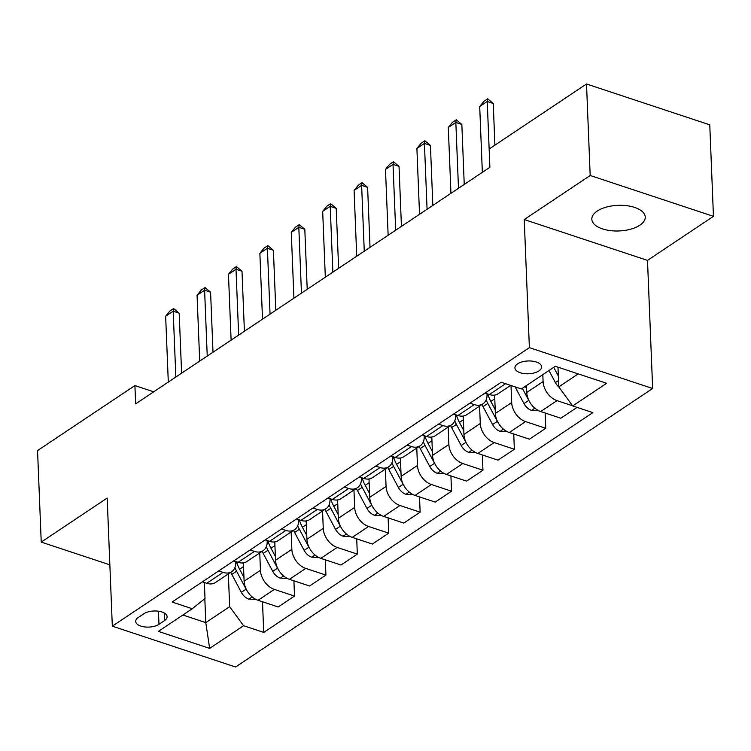 <?xml version="1.0" encoding="UTF-8"?>
<svg xmlns="http://www.w3.org/2000/svg" width="751" height="751" viewBox="0 0 751 751"><rect width="100%" height="100%" fill="white"/><g stroke="black" fill="none" stroke-linecap="round" stroke-linejoin="round"><path stroke-width="1.13" d="M597.205 211.087A26.717 12.823 177.7 0 0 591.826 219.226A26.717 12.823 177.7 0 0 610.291 230.604A26.717 12.823 177.7 0 0 639.852 225.216A26.717 12.823 177.7 0 0 645.231 217.077A26.717 12.823 177.7 0 0 626.766 205.69A26.717 12.823 177.7 0 0 597.205 211.087M517.608 363.841A13.358 6.412 177.7 0 0 514.923 367.906A13.358 6.412 177.7 0 0 524.151 373.594A13.358 6.412 177.7 0 0 538.936 370.9A13.358 6.412 177.7 0 0 541.621 366.835A13.358 6.412 177.7 0 0 532.384 361.147A13.358 6.412 177.7 0 0 517.608 363.841M713.45 216.335L590.183 175.499L524.236 219.545L647.503 260.381L713.45 216.335L709.77 124.826L586.512 83.99L489.154 148.998L489.887 167.304L135.64 403.878L134.908 385.573L37.55 450.591L41.23 542.1L109.862 564.836M647.503 260.381L652.647 388.492L235.589 667.01L112.321 626.174L529.38 347.657L652.647 388.492M158.977 624.306L164.497 620.617A12.945 6.205 177.7 0 0 167.107 616.674A12.945 6.205 177.7 0 0 158.161 611.164A12.945 6.205 177.7 0 0 143.845 613.774L138.315 617.463A12.945 6.205 177.7 0 0 135.715 621.406A12.945 6.205 177.7 0 0 144.661 626.925A12.945 6.205 177.7 0 0 158.977 624.306L158.452 611.201M182.859 615.013L205.793 622.617L229.656 606.677L243.577 625.733L263.732 632.408L592.849 412.618L572.694 405.934L558.782 386.878L578.242 373.885M243.577 625.733L209.651 648.385L158.348 631.384L192.265 608.732L205.004 598.509L204.366 582.513M572.694 405.934L606.62 383.292L555.308 366.291L521.391 388.943L501.236 382.259L172.11 602.058L192.265 608.732M590.183 175.499L586.512 83.99M524.236 219.545L529.38 347.657M112.321 626.174L107.177 498.054L41.23 542.1M153.711 391.806L134.908 385.573M204.826 598.65L205.793 622.617L209.651 648.385M469.938 403.165L474.294 404.601A16.7 11.528 56.3 0 0 482.987 403.85A16.7 11.528 56.3 0 0 487.033 394.378L487.014 393.759M438.537 424.137L442.893 425.573A16.7 11.528 56.3 0 0 451.576 424.822A16.7 11.528 56.3 0 0 455.632 415.35L455.604 414.73M407.136 445.108L411.482 446.554A16.7 11.528 56.3 0 0 420.175 445.794A16.7 11.528 56.3 0 0 424.221 436.322L424.202 435.702M375.725 466.08L380.081 467.526A16.7 11.528 56.3 0 0 388.765 466.765A16.7 11.528 56.3 0 0 392.82 457.293L392.792 456.674M344.324 487.052L348.68 488.497A16.7 11.528 56.3 0 0 357.363 487.746A16.7 11.528 56.3 0 0 361.419 478.265L361.391 477.645M312.914 508.023L317.269 509.469A16.7 11.528 56.3 0 0 325.962 508.718A16.7 11.528 56.3 0 0 330.008 499.237L329.98 498.617M281.512 528.995L285.868 530.441A16.7 11.528 56.3 0 0 294.552 529.69A16.7 11.528 56.3 0 0 298.607 520.218L298.579 519.589M250.102 549.967L254.458 551.412A16.7 11.528 56.3 0 0 263.15 550.661A16.7 11.528 56.3 0 0 267.196 541.189L267.178 540.56M218.701 570.938L223.056 572.384A16.7 11.528 56.3 0 0 231.74 571.633A16.7 11.528 56.3 0 0 235.795 562.161L235.767 561.532M228.342 573.905L229.656 606.677M243.38 562.865L244.113 581.236A16.7 11.528 56.3 0 0 258.034 600.293L278.189 606.968L294.514 596.059L293.904 580.795M259.752 552.933L260.447 570.328A16.7 11.528 56.3 0 0 274.359 589.385L294.514 596.059M274.782 541.893L275.523 560.265A16.7 11.528 56.3 0 0 289.435 579.321L309.59 585.996L325.925 575.088L325.305 559.824M291.153 531.961L291.848 549.356A16.7 11.528 56.3 0 0 305.77 568.413L325.925 575.088M306.192 520.922L306.924 539.284A16.7 11.528 56.3 0 0 320.837 558.34L340.992 565.024L357.326 554.116L356.716 538.852M322.555 510.99L323.259 528.385A16.7 11.528 56.3 0 0 337.171 547.441L357.326 554.116M337.593 499.95L338.335 518.312A16.7 11.528 56.3 0 0 352.247 537.369L372.402 544.053L388.727 533.144L388.117 517.88M353.965 490.009L354.66 507.413A16.7 11.528 56.3 0 0 368.572 526.47L388.727 533.144M368.994 478.978L369.736 497.34A16.7 11.528 56.3 0 0 383.648 516.397L403.803 523.081L420.138 512.173L419.527 496.909M385.366 469.037L386.07 486.432A16.7 11.528 56.3 0 0 399.983 505.498L420.138 512.173M400.405 458.007L401.137 476.369A16.7 11.528 56.3 0 0 415.059 495.425L435.214 502.109L451.539 491.201L450.929 475.937M416.777 448.065L417.472 465.46A16.7 11.528 56.3 0 0 431.384 484.517L451.539 491.201M431.806 437.035L432.548 455.397A16.7 11.528 56.3 0 0 446.46 474.454L466.615 481.128L482.949 470.229L482.33 454.965M448.178 427.094L448.873 444.489A16.7 11.528 56.3 0 0 462.794 463.545L482.949 470.229M463.217 416.063L463.949 434.425A16.7 11.528 56.3 0 0 477.861 453.482L498.016 460.156L514.351 449.258L513.74 433.994M479.579 406.122L480.283 423.517A16.7 11.528 56.3 0 0 494.196 442.574L514.351 449.258M494.618 395.082L495.36 413.454A16.7 11.528 56.3 0 0 509.272 432.51L529.427 439.185L545.761 428.277L545.142 413.012M510.999 385.498L511.684 402.545A16.7 11.528 56.3 0 0 525.597 421.602L545.761 428.277M526.479 385.545L526.761 392.482A16.7 11.528 56.3 0 0 540.673 411.539L560.828 418.213L577.05 407.38M542.813 374.636L543.095 381.574A16.7 11.528 56.3 0 0 557.007 400.63L572.591 405.793M557.993 367.173L558.782 386.878M202.366 581.847L206.722 583.292A16.7 11.528 56.3 0 0 215.415 582.541L231.74 571.633M263.732 632.408L262.493 601.767M233.777 560.875L238.133 562.321A16.7 11.528 56.3 0 0 246.816 561.57L263.15 550.661M265.178 539.903L269.534 541.349A16.7 11.528 56.3 0 0 278.227 540.589L294.552 529.69M296.589 518.932L300.944 520.377A16.7 11.528 56.3 0 0 309.628 519.617L325.962 508.718M327.99 497.96L332.346 499.406A16.7 11.528 56.3 0 0 341.029 498.645L357.363 487.746M359.4 476.988L363.747 478.425A16.7 11.528 56.3 0 0 372.44 477.674L388.765 466.765M390.802 456.017L395.157 457.453A16.7 11.528 56.3 0 0 403.841 456.702L420.175 445.794M422.203 435.036L426.559 436.481A16.7 11.528 56.3 0 0 435.251 435.73L451.576 424.822M453.613 414.064L457.969 415.51A16.7 11.528 56.3 0 0 466.653 414.759L482.987 403.85M485.015 393.092L489.37 394.538A16.7 11.528 56.3 0 0 498.054 393.787L510.642 385.376M168.299 382.071L165.652 316.237L169.848 311.045L173.612 308.53L173.19 311.205L179.189 313.195L181.601 373.181M165.652 316.237L173.19 311.205L175.837 377.03M173.612 308.53L179.189 313.195M243.427 564.161A31.936 22.042 -123.7 0 1 242.864 562.931M256.147 599.523L248.722 599.091A11.068 7.641 -123.7 0 1 241.334 592.323L231.806 574.412A31.936 22.042 -123.7 0 1 230.745 572.3M243.962 577.425L239.588 569.211A31.936 22.042 -123.7 0 1 236.462 561.767M234.894 567.7A31.936 22.042 56.3 0 0 236.574 571.22L246.103 589.141A11.068 7.641 56.3 0 0 246.797 590.314M199.7 361.09L197.062 295.265L201.249 290.074L205.023 287.558L204.601 290.233L210.59 292.223L213.002 352.21M197.062 295.265L204.601 290.233L207.238 356.058M205.023 287.558L210.59 292.223M231.111 340.119L228.464 274.293L232.66 269.102L236.424 266.586L236.002 269.262L242 271.242L244.404 331.238M228.464 274.293L236.002 269.262L238.649 335.087M236.424 266.586L242 271.242M262.512 319.147L259.865 253.322L264.061 248.13L267.825 245.615L267.403 248.29L273.402 250.271L275.814 310.266M259.865 253.322L267.403 248.29L270.05 314.115M267.825 245.615L273.402 250.271M274.838 543.189A31.936 22.042 -123.7 0 1 274.275 541.959M287.558 578.552L280.132 578.12A11.068 7.641 -123.7 0 1 272.735 571.351L263.207 553.44A31.936 22.042 -123.7 0 1 262.155 551.328M275.364 556.453L270.998 548.239A31.936 22.042 -123.7 0 1 267.872 540.795M266.295 546.728A31.936 22.042 56.3 0 0 267.976 550.248L277.513 568.16A11.068 7.641 56.3 0 0 278.199 569.342M306.239 522.217A31.936 22.042 -123.7 0 1 305.676 520.987M318.959 557.58L311.534 557.148A11.068 7.641 -123.7 0 1 304.146 550.38L294.608 532.459A31.936 22.042 -123.7 0 1 293.557 530.356M306.774 535.482L302.4 527.258A31.936 22.042 -123.7 0 1 299.274 519.823M297.706 525.756A31.936 22.042 56.3 0 0 299.386 529.277L308.914 547.188A11.068 7.641 56.3 0 0 309.609 548.361M337.65 501.246A31.936 22.042 -123.7 0 1 337.086 500.006M350.36 536.608L342.935 536.176A11.068 7.641 -123.7 0 1 335.547 529.408L326.018 511.487A31.936 22.042 -123.7 0 1 324.967 509.375M338.175 514.51L333.801 506.287A31.936 22.042 -123.7 0 1 330.684 498.852M329.107 504.785A31.936 22.042 56.3 0 0 330.787 508.305L340.325 526.216A11.068 7.641 56.3 0 0 341.01 527.39M293.923 298.175L291.275 232.35L295.462 227.159L299.236 224.643L298.814 227.318L304.812 229.299L307.215 289.295M291.275 232.35L298.814 227.318L301.451 293.143M299.236 224.643L304.812 229.299M369.051 480.274A31.936 22.042 -123.7 0 1 368.488 479.035M381.771 515.637L374.345 515.205A11.068 7.641 -123.7 0 1 366.957 508.436L357.42 490.516A31.936 22.042 -123.7 0 1 356.368 488.403M369.586 493.538L365.211 485.315A31.936 22.042 -123.7 0 1 362.085 477.88M360.518 483.813A31.936 22.042 56.3 0 0 362.198 487.333L371.726 505.245A11.068 7.641 56.3 0 0 372.421 506.418M325.324 277.203L322.677 211.378L326.873 206.187L330.637 203.671L330.215 206.347L336.213 208.327L338.626 268.323M322.677 211.378L330.215 206.347L332.862 272.172M330.637 203.671L336.213 208.327M356.725 256.232L354.087 190.407L358.274 185.215L362.048 182.7L361.625 185.366L367.615 187.356L370.027 247.351M354.087 190.407L361.625 185.366L364.263 251.2M362.048 182.7L367.615 187.356M388.136 235.26L385.488 169.435L389.685 164.244L393.449 161.728L393.026 164.394L399.025 166.384L401.438 226.38M385.488 169.435L393.026 164.394L395.674 230.228M393.449 161.728L399.025 166.384M419.537 214.288L416.899 148.454L421.086 143.272L424.859 140.756L424.428 143.422L430.426 145.412L432.839 205.408M416.899 148.454L424.428 143.422L427.075 209.257M424.859 140.756L430.426 145.412M450.947 193.317L448.3 127.482L452.496 122.3L456.261 119.775L455.838 122.451L461.837 124.441L464.24 184.436M448.3 127.482L455.838 122.451L458.485 188.276M456.261 119.775L461.837 124.441M400.452 459.302A31.936 22.042 -123.7 0 1 399.889 458.063M413.172 494.656L405.747 494.233A11.068 7.641 -123.7 0 1 398.359 487.465L388.83 469.544A31.936 22.042 -123.7 0 1 387.769 467.432M400.987 472.567L396.612 464.343A31.936 22.042 -123.7 0 1 393.486 456.908M391.919 462.841A31.936 22.042 56.3 0 0 393.599 466.362L403.127 484.273A11.068 7.641 56.3 0 0 403.822 485.446M431.863 438.331A31.936 22.042 -123.7 0 1 431.299 437.091M444.583 473.684L437.157 473.252A11.068 7.641 -123.7 0 1 429.76 466.493L420.231 448.572A31.936 22.042 -123.7 0 1 419.18 446.46M432.398 451.595L428.023 443.372A31.936 22.042 -123.7 0 1 424.897 435.927M423.329 441.87A31.936 22.042 56.3 0 0 425.01 445.39L434.538 463.301A11.068 7.641 56.3 0 0 435.223 464.475M463.264 417.359A31.936 22.042 -123.7 0 1 462.7 416.12M475.984 452.712L468.558 452.28A11.068 7.641 -123.7 0 1 461.17 445.512L451.633 427.601A31.936 22.042 -123.7 0 1 450.581 425.488M463.799 430.623L459.424 422.4A31.936 22.042 -123.7 0 1 456.298 414.956M454.73 420.889A31.936 22.042 56.3 0 0 456.411 424.409L465.939 442.33A11.068 7.641 56.3 0 0 466.634 443.503M494.674 396.387A31.936 22.042 -123.7 0 1 494.111 395.148M507.385 431.741L499.969 431.309A11.068 7.641 -123.7 0 1 492.572 424.54L483.043 406.629A31.936 22.042 -123.7 0 1 481.992 404.517M495.2 409.642L490.835 401.428A31.936 22.042 -123.7 0 1 487.709 393.984M486.132 399.917A31.936 22.042 56.3 0 0 487.812 403.437L497.35 421.358A11.068 7.641 56.3 0 0 498.035 422.531M538.796 410.769L531.37 410.337A11.068 7.641 -123.7 0 1 523.982 403.569L515.083 386.849M526.611 388.671L525.343 386.296M522.33 388.314L528.751 400.386A11.068 7.641 56.3 0 0 529.446 401.56M482.349 172.345L479.701 106.511L483.897 101.319L487.662 98.803L487.239 101.479L493.238 103.469L494.909 145.159M479.701 106.511L487.239 101.479L489.887 167.304M487.662 98.803L493.238 103.469M558.913 387.056A11.068 7.641 -123.7 0 1 555.383 382.597L548.962 370.525M558.012 367.699L557.683 367.07M553.74 367.342L558.35 376.007M260.447 570.328L244.113 581.236M291.848 549.356L275.523 560.265M323.259 528.385L306.924 539.284M354.66 507.413L338.335 518.312M386.07 486.432L369.736 497.34M417.472 465.46L401.137 476.369M448.873 444.489L432.548 455.397M480.283 423.517L463.949 434.425M511.684 402.545L495.36 413.454M543.095 381.574L526.761 392.482M274.359 589.385L258.034 600.293M223.056 572.384L206.722 583.292M254.458 551.412L238.133 562.321M305.77 568.413L289.435 579.321M285.868 530.441L269.534 541.349M337.171 547.441L320.837 558.34M317.269 509.469L300.944 520.377M368.572 526.47L352.247 537.369M348.68 488.497L332.346 499.406M399.983 505.498L383.648 516.397M380.081 467.526L363.747 478.425M431.384 484.517L415.059 495.425M411.482 446.554L395.157 457.453M462.794 463.545L446.46 474.454M442.893 425.573L426.559 436.481M494.196 442.574L477.861 453.482M474.294 404.601L457.969 415.51M525.597 421.602L509.272 432.51M505.592 383.705L489.37 394.538M557.007 400.63L540.673 411.539M164.197 612.957L164.497 620.617M248.956 599.11L252.205 596.932M239.588 569.211L243.531 566.583M231.806 574.412L236.574 571.22M241.334 592.323L246.103 589.141M280.358 578.139L283.606 575.961M270.998 548.239L274.932 545.601M263.207 553.44L267.976 550.248M272.735 571.351L277.513 568.16M311.759 557.158L315.016 554.989M302.4 527.258L306.333 524.63M294.608 532.459L299.386 529.277M304.146 550.38L308.914 547.188M343.169 536.186L346.418 534.017M333.801 506.287L337.743 503.658M326.018 511.487L330.787 508.305M335.547 529.408L340.325 526.216M374.571 515.214L377.828 513.046M365.211 485.315L369.145 482.686M357.42 490.516L362.198 487.333M366.957 508.436L371.726 505.245M405.981 494.242L409.229 492.074M396.612 464.343L400.555 461.715M388.83 469.544L393.599 466.362M398.359 487.465L403.127 484.273M437.382 473.271L440.63 471.102M428.023 443.372L431.956 440.743M420.231 448.572L425.01 445.39M429.76 466.493L434.538 463.301M468.793 452.299L472.041 450.131M459.424 422.4L463.367 419.771M451.633 427.601L456.411 424.409M461.17 445.512L465.939 442.33M500.194 431.327L503.442 429.159M490.835 401.428L494.768 398.8M483.043 406.629L487.812 403.437M492.572 424.54L497.35 421.358M531.595 410.356L534.853 408.178M523.982 403.569L528.751 400.386M555.383 382.597L558.528 380.494"/></g></svg>
